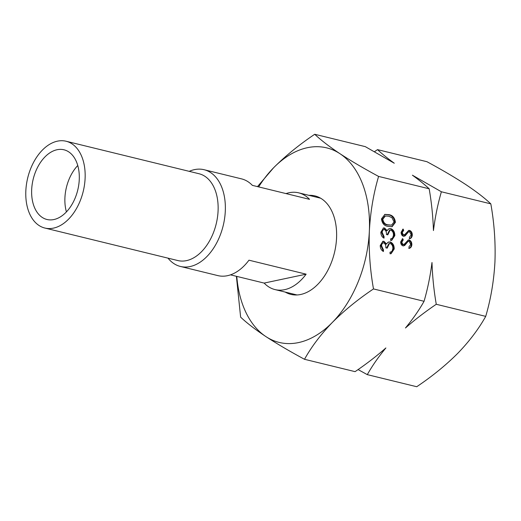<?xml version="1.0" encoding="UTF-8"?>
<svg xmlns="http://www.w3.org/2000/svg" width="521" height="521" viewBox="0 0 521 521"><rect width="100%" height="100%" fill="white"/><g stroke="black" fill="none" stroke-linecap="round" stroke-linejoin="round"><path stroke-width="0.78" d="M66.082 141.237L199.055 173.747A44.682 28.564 103.7 0 1 218.084 210.862A44.682 28.564 103.7 0 1 186.466 260.63A44.682 28.564 103.7 0 1 177.83 260.552L44.858 228.042A44.682 28.564 103.7 0 1 26.454 184.388A44.682 28.564 103.7 0 1 57.44 141.165A44.682 28.564 103.7 0 1 66.082 141.237A44.682 28.564 103.7 0 1 84.487 184.89A44.682 28.564 103.7 0 1 53.494 228.113A44.682 28.564 103.7 0 1 44.858 228.042M189.221 171.344A49.801 31.833 103.7 0 1 204.095 169.716A49.801 31.833 103.7 0 1 225.3 211.07A49.801 31.833 103.7 0 1 180.435 266.459A49.801 31.833 103.7 0 1 167.996 258.149M66.421 211.897A35.871 22.931 103.7 0 1 77.759 165.509M53.884 219.543A35.871 22.931 103.7 0 1 46.949 219.484A35.871 22.931 103.7 0 1 32.172 184.441A35.871 22.931 103.7 0 1 57.049 149.735A35.871 22.931 103.7 0 1 63.985 149.794A35.871 22.931 103.7 0 1 78.762 184.838A35.871 22.931 103.7 0 1 53.884 219.543M286.029 193.591A49.801 31.833 103.7 0 1 298.67 192.835A49.801 31.833 103.7 0 1 309.533 199.341L252.353 185.359A49.801 31.833 -76.3 0 0 241.49 178.859L204.095 169.716M180.435 266.459L217.837 275.602A49.801 31.833 -76.3 0 0 248.96 260.187L306.133 274.17A49.801 31.833 103.7 0 1 275.016 289.585A49.801 31.833 103.7 0 1 264.147 283.085L230.477 274.847M264.147 283.085L306.133 274.17M285.228 292.086A50.687 32.406 -76.3 0 0 290.894 294.385A50.687 32.406 -76.3 0 0 336.559 238.006A50.687 32.406 -76.3 0 0 314.971 195.909A50.687 32.406 -76.3 0 0 308.888 195.336M236.781 276.39A100.13 64.011 -76.3 0 0 265.886 336.579A100.13 64.011 -76.3 0 0 332.313 322.473A100.13 64.011 -76.3 0 0 369.356 231.044A100.13 64.011 -76.3 0 0 339.979 153.715A100.13 64.011 -76.3 0 0 273.551 167.821A100.13 64.011 -76.3 0 0 258.663 186.902M304.505 359.288L355.081 371.649C366.25 364.081 376.514 356.182 385.885 347.95C378.513 356.833 372.313 365.729 367.292 374.638L416.735 386.725C432.274 376.286 446.002 365.104 457.907 353.179C469.486 341.144 478.753 328.875 485.715 316.371C490.841 298.969 493.921 280.76 494.95 261.75C495.634 242.415 494.253 223.125 490.821 203.861L441.378 191.774C437.764 204.265 435.12 217.192 433.446 230.569C432.997 216.58 431.57 202.656 429.167 188.791L378.591 176.424C373.505 193.597 370.424 211.806 369.356 231.044C368.66 250.132 370.034 269.429 373.485 288.927C357.94 299.367 344.218 310.549 332.313 322.473C320.734 334.515 311.46 346.784 304.505 359.288C289.8 351.356 276.925 343.788 265.886 336.579C255.179 329.435 246.759 322.955 240.63 317.139L236.384 276.293M409.78 238.735L409.298 237.433L411.206 234.821L409.526 231.669L408.464 231.91L405.104 235.909L403.449 236.287C401.899 235.694 401.124 234.352 401.118 232.268L403.085 229.012L403.69 230.302L402.205 232.672L403.456 235.036L403.996 235.043L402.87 235.16L404.876 234.457L408.731 230.419L409.597 230.425C411.369 231.148 412.267 232.705 412.3 235.088C412.085 237.029 411.245 238.247 409.78 238.735M409.526 231.669L407.871 232.034L403.97 236.345M390.711 238.924L392.606 238.012L393.459 235.297C393.55 232.763 392.678 231.064 390.848 230.197L390.053 230.178L387.793 234.841L386.426 234.509C386.641 232.21 385.983 230.549 384.452 229.533C383.046 229.572 382.297 230.569 382.206 232.509L384.088 236.632L384.016 238.182C381.932 237.016 380.871 235.023 380.844 232.197L383.508 227.957L384.531 227.983L387.175 230.673L388.392 229.071L390.802 228.615C393.485 229.702 394.827 232.047 394.82 235.655L391.694 240.37L390.639 240.474L390.711 238.924L391.128 238.852L390.535 238.976M384.452 229.533L383.267 229.644M424.061 301.294C427.669 288.803 430.32 275.876 431.994 262.499C432.443 276.488 433.869 290.412 436.266 304.277C425.103 311.851 414.833 319.751 405.462 327.983C412.834 319.093 419.034 310.197 424.061 301.294L373.485 288.927M485.715 316.371L436.266 304.277M390.105 252.249L392 251.337L392.854 248.621C392.945 246.088 392.079 244.388 390.242 243.522L389.447 243.502L387.188 248.165L385.82 247.833C386.035 245.534 385.377 243.874 383.847 242.858C382.44 242.897 381.691 243.887 381.6 245.834L383.482 249.956L383.417 251.506C381.326 250.34 380.265 248.348 380.239 245.521L382.902 241.282L383.925 241.301L386.569 243.997L387.787 242.395L390.196 241.939C392.88 243.02 394.221 245.371 394.215 248.979L391.089 253.694L390.034 253.799L390.105 252.249L390.522 252.177L389.929 252.301M383.847 242.858L382.661 242.968M388.178 226.401C384.381 225.99 382.134 223.489 381.45 218.898L384.908 214.385L388.712 214.632C392.521 215.127 394.755 217.687 395.426 222.317L392.111 226.694L388.178 226.401M409.35 248.328L408.861 247.026L410.769 244.414L409.096 241.262L408.028 241.503L404.667 245.502L403.013 245.879C401.463 245.287 400.688 243.945 400.682 241.861L402.655 238.611L403.254 239.894L401.769 242.265L403.026 244.629L403.56 244.636L402.433 244.753L404.439 244.049L408.295 240.012L409.161 240.018C410.932 240.741 411.831 242.298 411.864 244.681C411.649 246.622 410.808 247.84 409.35 248.328M409.096 241.262L407.435 241.627L403.534 245.938M257.491 186.616L273.551 167.821C285.488 155.87 299.21 144.688 314.723 134.275C320.871 140.11 329.285 146.59 339.979 153.715C351.043 160.943 363.918 168.511 378.591 176.424M490.821 203.861C484.673 198.032 476.259 191.546 465.572 184.421C454.501 177.192 441.626 169.625 426.953 161.712L377.51 149.625C382.03 153.864 387.617 158.397 394.273 163.229L365.299 146.642L314.723 134.275M367.292 374.638L358.09 369.571M374.495 151.702L377.51 149.625M429.167 188.791C424.648 184.551 419.06 180.019 412.398 175.186L441.378 191.774M383.925 241.301L383.332 241.431L385.976 244.121L386.569 243.997M382.603 241.366L383.332 241.431M390.196 241.939L389.604 242.063C392.287 243.151 393.629 245.495 393.622 249.11L390.776 253.753M388.581 241.985L389.604 242.063M394.215 248.979L393.622 249.11M389.447 243.502L388.861 243.626L386.621 248.029M381.6 245.834L381.014 245.958L382.896 250.08L382.844 251.155M383.254 242.981C381.847 243.02 381.098 244.017 381.014 245.958M383.482 249.956L382.896 250.08M384.531 227.983L383.938 228.107L386.582 230.796L387.175 230.673M383.209 228.042L383.938 228.107M390.802 228.615L390.209 228.739C392.893 229.826 394.234 232.171 394.228 235.785L391.382 240.428M389.187 228.66L390.209 228.739M394.82 235.655L394.228 235.785M390.053 230.178L389.461 230.308L387.227 234.704M382.206 232.509L381.619 232.633L383.502 236.755L383.449 237.83M383.86 229.657C382.453 229.702 381.704 230.692 381.619 232.633M384.088 236.632L383.502 236.755M388.712 214.632L388.125 214.756C391.929 215.251 394.169 217.817 394.833 222.447L391.805 226.746M384.628 214.457L388.125 214.756M395.426 222.317L394.833 222.447M385.377 215.987L384.791 216.111L382.225 219.308C382.87 222.845 384.68 224.733 387.657 224.974L391.571 225.137L394.065 221.933L391.948 217.661L388.64 216.189L385.377 215.987L382.811 219.185C383.463 222.721 385.273 224.61 388.243 224.844L391.571 225.137M382.225 219.308L382.811 219.185M408.939 231.793L407.871 232.034M405.104 235.909L404.511 236.033M402.603 229.364L403.098 230.425L401.613 232.796L402.87 235.16M403.69 230.302L403.098 230.425M402.205 232.672L401.613 232.796M409.597 230.425L409.011 230.556C410.776 231.272 411.681 232.828 411.707 235.218C411.492 237.153 410.652 238.371 409.193 238.859M408.438 230.503L409.011 230.556M412.3 235.088L411.707 235.218M408.503 241.386L407.435 241.627M404.667 245.502L404.075 245.625M402.166 238.957L402.668 240.018L401.177 242.389L402.433 244.753M403.254 239.894L402.668 240.018M401.769 242.265L401.177 242.389M409.161 240.018L408.575 240.148C410.346 240.865 411.245 242.421 411.271 244.811C411.056 246.752 410.216 247.963 408.757 248.452M408.002 240.096L408.575 240.148M411.864 244.681L411.271 244.811M387.657 224.974L388.243 224.844M406.654 233.994L406.061 234.118M406.217 243.587L405.625 243.711M320.63 198.208L298.67 192.835M296.977 294.958L275.016 289.585M409.024 231.656L408.431 231.786M408.588 241.249L407.995 241.379"/></g></svg>
